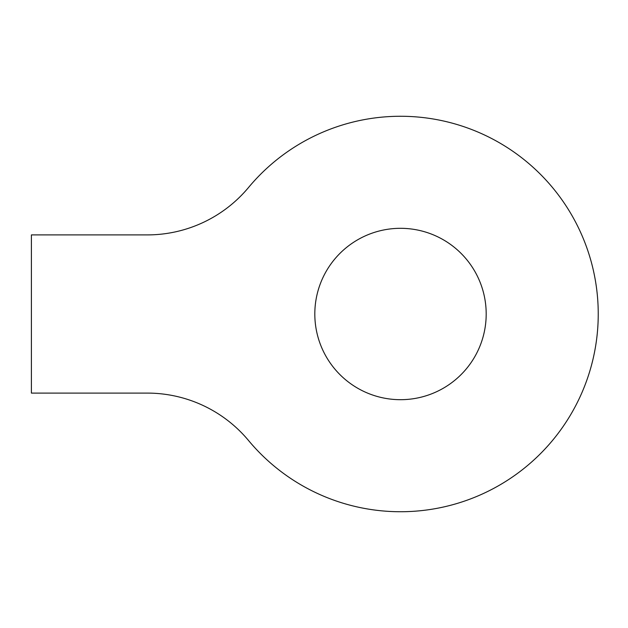 <?xml version="1.0" encoding="UTF-8"?>
<svg xmlns="http://www.w3.org/2000/svg" width="628" height="628" viewBox="0 0 628 628"><rect width="100%" height="100%" fill="white"/><g stroke="black" fill="none" stroke-linecap="round" stroke-linejoin="round"><path stroke-width="0.94" d="M147.282 393.097L31.4 393.097L31.4 234.903L147.282 234.903A131.825 131.825 0 0 0 248.57 187.45A197.734 197.734 0 0 1 536.022 170.007A197.734 197.734 0 0 1 536.022 457.993A197.734 197.734 0 0 1 248.57 440.55A131.825 131.825 0 0 0 147.282 393.097M486.19 314A85.683 85.683 0 0 0 357.662 239.794A85.683 85.683 0 0 0 357.662 388.206A85.683 85.683 0 0 0 486.19 314"/></g></svg>
